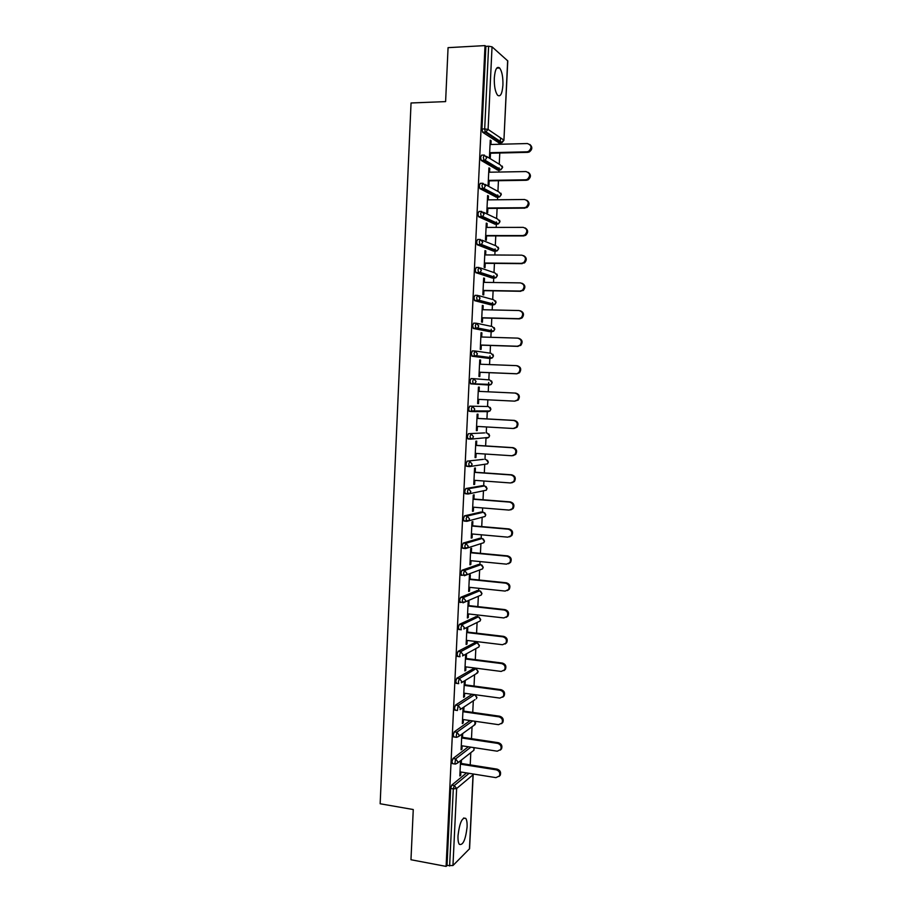 <?xml version="1.0" encoding="UTF-8"?>
<svg xmlns="http://www.w3.org/2000/svg" width="912" height="912" viewBox="0 0 912 912"><rect width="100%" height="100%" fill="white"/><g stroke="black" fill="none" stroke-linecap="round" stroke-linejoin="round"><path stroke-width="1.37" d="M467.081 827.081C467.252 822.863 466.819 819.968 465.781 818.406C462.156 817.038 459.568 822.795 458.018 835.654C457.847 839.872 458.28 842.756 459.306 844.307C462.977 845.584 465.565 839.838 467.081 827.081M502.922 85.135C503.105 77.075 502.01 71.364 499.651 68.001C496.846 65.96 495.056 69.323 494.304 78.113C494.133 86.207 495.227 91.907 497.564 95.213C500.392 97.253 502.181 93.89 502.922 85.135M470.216 764.883L470.797 752.685M471.481 738.663L472.051 726.761M472.747 712.386L473.305 700.781M474.023 686.052L474.571 674.743M474.856 668.713L474.89 668.051M475.3 659.638L475.825 648.637M476.11 642.789L476.167 641.535M476.577 633.167L477.09 622.474M477.364 616.786L477.455 614.95M477.854 606.617L478.355 596.243M478.629 590.725L478.743 588.297M479.142 580.009L479.632 569.954M479.883 564.608L480.031 561.575M480.43 553.322L480.909 543.609M481.16 538.422L481.331 534.797M481.73 526.577L482.174 517.195M482.425 512.156L482.63 507.938M483.018 499.765L483.463 490.724M483.691 485.845L483.93 481.012M484.318 472.883L484.739 464.197M484.967 459.454L485.23 454.016M485.629 445.922L486.028 437.612M486.244 433.006L486.541 426.953M486.928 418.904L487.316 410.959M487.532 406.478L487.852 399.821M488.239 391.807L488.57 385.012M488.57 384.989L488.695 382.481M488.821 379.859L489.163 372.666M489.55 364.583L489.858 358.37M489.858 358.291L489.972 355.885M490.109 353.138L490.474 345.454M490.873 337.292L491.146 331.672M491.158 331.512L491.26 329.232M491.397 326.359L491.796 318.174M492.195 309.932L492.434 304.893M492.446 304.665L492.548 302.51M492.697 299.501L493.118 290.825M493.517 282.503L493.734 278.046M493.745 277.761L493.848 275.72M493.996 272.574L494.441 263.408M494.851 254.995L495.034 251.142M495.056 250.777L495.148 248.873M495.307 245.579L495.775 235.912M496.185 227.419L496.345 224.158M496.356 223.725L496.447 221.947M496.618 218.515L497.108 208.346M497.519 199.762L497.644 197.117M497.667 196.616L497.747 194.951M497.929 191.395L498.442 180.713M498.864 172.049L498.955 169.997M498.989 169.427L499.058 167.888M499.24 164.194L499.776 153.011M500.198 144.256L500.266 142.808M500.3 142.169L500.506 137.86M473.18 774.562L469.577 848.719L452.956 865.534L447.028 865.488L446.105 866.4L410.97 859.742L413.261 809.537L380.156 803.768L411.05 102.976L445.603 101.608L448.066 47.652L485.013 45.6L485.879 46.364L481.969 129.002L484.682 128.923L488.615 46.216L485.879 46.364M488.615 46.216L492.035 46.831L507.779 60.91L503.926 140.266L507.653 60.659M446.105 866.4L485.013 45.6M490.496 153.227L490.291 157.571L489.448 157.058L490.257 140.163L491.101 140.722L490.234 140.744M490.918 144.495L491.101 140.722M447.028 865.488L450.688 788.447L451.714 785.141L466.579 772.92M498.944 142.842L482.71 132.32L481.969 129.002M452.717 763.663L451.953 761.782L452.979 758.522L468.335 746.768M454.005 736.964L453.218 735.049L454.244 731.834L470.17 720.56M455.305 710.209L454.484 708.248L455.521 705.079L472.177 694.294M456.604 683.384L455.761 681.378L456.787 678.254L473.613 668.553M457.915 656.48L457.037 654.44L458.063 651.362L474.833 642.629M459.238 629.519L458.326 627.433L459.352 624.401L476.053 616.637M460.56 602.49L459.602 600.347L460.628 597.36L477.272 590.588M461.905 575.392L460.891 573.192L461.917 570.262L478.504 564.471M463.262 548.226L462.566 548.158L462.19 545.98L463.205 543.085L479.735 538.285M464.653 520.991L463.877 520.923L463.478 518.689L464.504 515.85L480.955 512.042M466.1 493.688L465.188 493.62L464.778 491.317L465.804 488.536L482.197 485.731M469.384 466.591L466.499 466.249L466.078 463.889L467.104 461.141L483.428 459.352M469.441 438.9L467.822 438.797L467.389 436.381L468.403 433.69L484.671 432.904M472.291 438.729L470.398 438.843M469.144 411.278L473.932 410.913L474.742 409.078L472.37 406.296L471.356 408.941L472.12 411.597L469.144 411.278L468.688 408.804L469.714 406.159L488.467 406.535L469.714 406.159M473.852 378.685L489.744 379.939L492.047 382.607L491.192 384.431L489.505 385.058L470.763 383.872L469.999 381.159L471.025 378.56L473.693 378.674L476.064 381.444L475.186 383.348L470.763 383.872M488.262 358.313L472.085 356.216L471.322 353.434L472.336 350.892L474.947 350.983M489.584 331.626L473.396 328.48L472.633 325.641L473.647 323.144L476.224 323.213M490.907 304.859L474.719 300.686L473.955 297.768L474.97 295.328L477.5 295.374M492.241 278.035L475.825 272.642L475.289 269.827L476.292 267.433L478.789 267.455M493.574 251.131L477.17 244.701L476.611 241.817L477.626 239.468L480.077 239.48M494.92 224.158L478.515 216.691L477.945 213.727L478.96 211.436L481.376 211.413M496.253 197.129L479.872 188.602L479.279 185.558L480.293 183.323L482.676 183.289M497.599 170.02L481.228 160.444L480.624 157.32L481.627 155.131L483.976 155.086M489.584 172.22L489.778 168.378L488.935 167.888L488.125 184.726L488.969 185.193L489.174 180.861M488.262 199.865L488.456 195.977L487.612 195.533L486.803 212.336L487.646 212.735L487.852 208.415M486.951 227.43L487.133 223.497L486.29 223.109L485.48 239.867L486.335 240.221L486.541 235.912M485.629 254.938L485.822 250.937L484.967 250.618L484.169 267.33L485.024 267.626L485.23 263.329M484.318 282.367L484.511 278.32L483.656 278.046L482.858 294.724L483.713 294.964L483.919 290.666M483.007 309.727L483.2 305.634L482.345 305.417L481.559 322.039L482.402 322.221L482.608 317.946M481.696 337.018L481.901 332.869L481.046 332.709L480.248 349.296L481.103 349.421L481.308 345.158M480.396 364.23L480.59 360.035L479.746 359.932L478.948 376.474L479.803 376.542L480.008 372.29M478.447 387.087L479.302 387.133L478.435 387.098L477.649 403.583L478.504 403.606L478.709 399.376M479.096 391.385L479.302 387.133M477.797 418.403L478.002 414.162L477.147 414.173L476.36 430.624L477.215 430.589L477.421 426.44M476.509 445.352L476.714 441.123L475.847 441.18L475.072 457.596L475.927 457.505L476.121 453.424M475.22 472.234L475.426 468.016L474.559 468.13L473.784 484.5L474.639 484.363L474.833 480.35M473.944 499.046L474.137 494.84L473.282 495.011L472.496 511.336L473.362 511.142L473.545 507.197M472.655 525.791L472.861 521.596L471.994 521.812L471.219 538.103L472.074 537.852L472.268 533.987M471.379 552.467L471.584 548.283L470.717 548.557L469.942 564.802L470.809 564.505L470.991 560.698M470.102 579.074L470.307 574.902L469.441 575.221L468.665 591.432L469.532 591.079L469.714 587.351M468.836 605.614L469.03 601.453L468.164 601.829L467.389 617.994L468.266 617.595L468.437 613.924M467.571 632.096L467.765 627.935L466.898 628.368L466.123 644.499L466.99 644.032L467.172 640.441M466.306 658.498L466.499 654.36L465.633 654.839L464.858 670.924L465.736 670.411L465.895 666.889M465.04 684.844L465.234 680.705L464.368 681.241L463.604 697.281L464.47 696.722L464.641 693.268M463.102 707.587L462.338 723.581L463.216 722.965L463.376 719.579M463.786 711.121L463.98 707.005M461.837 734.171L461.084 749.812L461.962 749.151L462.122 745.822M462.532 737.329L462.703 733.544M460.56 760.699L459.83 775.975L460.708 775.257L460.868 772.008M461.278 763.469L461.438 760.004M489.778 168.378L488.9 168.401M488.456 195.977L487.589 195.977M487.133 223.497L486.267 223.497M485.822 250.937L484.956 250.937M484.511 278.32L483.645 278.308M483.2 305.634L482.345 305.611M481.901 332.869L481.034 332.846M480.59 360.035L479.735 360.001M478.504 403.606L477.649 403.56M477.215 430.589L476.36 430.544M475.927 457.505L475.072 457.459M474.639 484.363L473.795 484.295M473.362 511.142L472.507 511.073M472.074 537.852L471.23 537.784M470.809 564.505L469.954 564.414M469.532 591.079L468.688 590.987M468.266 617.595L467.411 617.492M466.99 644.032L466.146 643.929M465.736 670.411L464.892 670.309M464.47 696.722L463.627 696.608M463.216 722.965L462.373 722.84M461.962 749.151L461.119 749.014M460.708 775.257L459.876 775.12M529.895 144.495C532.619 147.003 532.426 149.5 529.313 151.962L527.74 152.35L526.965 151.814L528.538 151.426C532.141 147.835 531.753 145.202 527.364 143.537L490.052 144.518M526.965 151.814L489.653 152.703M527.74 152.35L489.63 153.25M528.333 172.379C531.172 174.739 531.103 177.213 528.128 179.812L526.349 180.28L525.574 179.801L527.353 179.333C530.727 175.72 530.271 173.132 525.985 171.559L488.718 172.231M525.574 179.801L488.33 180.394M526.349 180.28L488.308 180.872M526.76 200.195C529.712 202.396 529.769 204.858 526.931 207.583L524.183 207.719L526.156 207.161C529.313 203.547 528.8 200.993 524.594 199.5L487.396 199.865M524.183 207.719L487.008 208.004M524.97 208.141L486.985 208.426M525.175 227.943C528.253 229.984 528.436 232.435 525.734 235.273L523.591 235.934L522.804 235.57L524.947 234.92C527.9 231.317 527.33 228.798 523.214 227.373L486.085 227.43M522.804 235.57L485.697 235.547M523.591 235.934L485.674 235.9M523.568 255.622C526.783 257.503 527.102 259.931 524.514 262.907L521.425 263.351L523.727 262.599C526.498 259.008 525.859 256.534 521.835 255.166L484.762 254.927M521.425 263.351L484.375 263.021M522.211 263.648L484.363 263.317M521.949 283.233C525.312 284.943 525.757 287.348 523.283 290.461L520.057 291.053L522.496 290.21C525.084 286.653 524.4 284.202 520.456 282.891L483.451 282.355M520.057 291.053L483.064 290.426M520.843 291.293L483.052 290.654M520.33 310.787C523.83 312.314 524.4 314.708 522.04 317.946L519.475 318.869L518.689 318.676L521.254 317.764C523.682 314.218 522.952 311.813 519.088 310.536L482.14 309.704M518.689 318.676L481.764 317.752M519.475 318.869L481.753 317.923M518.689 338.284C522.337 339.617 523.043 341.989 520.786 345.374L517.321 346.241L520 345.238C522.28 341.726 521.516 339.355 517.72 338.124L480.841 336.984M517.321 346.241L480.453 345.021M518.107 346.378L480.453 345.124M517.15 365.723C520.866 366.92 521.664 369.257 519.532 372.734L516.739 373.806L518.746 372.655C520.877 369.178 520.079 366.829 516.352 365.632L479.541 364.196M515.953 373.726L479.153 372.21M516.739 373.806L479.153 372.256M477.854 399.331L514.596 401.143L517.48 399.992C519.487 396.549 518.654 394.246 514.995 393.061L478.241 391.339M514.995 393.061L515.782 393.106C519.441 394.28 520.262 396.583 518.267 400.015L514.744 401.143M476.566 426.383L513.239 428.492L516.203 427.272C518.096 423.863 517.241 421.583 513.638 420.432L476.942 418.414M513.638 420.432L514.436 420.409C518.027 421.561 518.882 423.841 516.99 427.249L514.037 428.458M514.436 420.409L476.942 418.357M475.266 453.367L511.883 455.761L514.927 454.484C516.705 451.109 515.827 448.864 512.282 447.724L475.654 445.421M512.282 447.724L513.08 447.655C516.614 448.784 517.492 451.041 515.713 454.404L512.92 455.681M513.08 447.655L475.654 445.295M473.978 480.282L510.538 482.961L513.638 481.639C515.326 478.298 514.425 476.064 510.937 474.947L474.365 472.359M510.937 474.947L511.735 474.821C515.212 475.939 516.112 478.162 514.425 481.502L511.837 482.824M511.735 474.821L474.365 472.177M472.701 507.129L509.192 510.093L512.35 508.725C513.946 505.419 513.023 503.207 509.591 502.102L473.077 499.217M509.591 502.102L510.389 501.919C513.821 503.025 514.733 505.225 513.148 508.531L510.754 509.888M510.389 501.919L473.089 498.978M471.413 533.908L507.847 537.157L511.062 535.743C512.578 532.471 511.632 530.282 508.246 529.188L471.789 526.019M508.246 529.188L509.044 528.949C512.43 530.043 513.365 532.232 511.86 535.492L509.648 536.86M509.044 528.949L471.812 525.722M470.136 560.618L506.513 564.152L509.774 562.693C511.199 559.455 510.253 557.289 506.901 556.206L470.512 552.752M506.901 556.206L507.71 555.91C511.039 557.004 511.997 559.159 510.56 562.396L508.531 563.764M507.71 555.91L470.535 552.387M468.859 587.26L505.18 591.079L508.474 589.585C509.842 586.37 508.873 584.227 505.567 583.144L469.235 579.405M505.567 583.144L506.377 582.802C509.671 583.885 510.64 586.028 509.272 589.232L507.403 590.588M506.377 582.802L469.258 578.995M467.594 613.833L503.846 617.937L507.186 616.409C508.474 613.229 507.494 611.097 504.233 610.025L467.97 606.001M504.233 610.025L505.043 609.626C508.292 610.709 509.272 612.83 507.984 615.999L506.251 617.344M505.043 609.626L467.993 605.522M466.328 640.338L502.512 644.727L505.886 643.165C507.118 640.019 506.126 637.91 502.911 636.827L466.693 632.529M502.911 636.827L503.709 636.382C506.924 637.454 507.927 639.563 506.684 642.698L505.1 644.02M503.709 636.382L466.727 631.993M465.063 666.775L501.19 671.437L504.598 669.853C505.772 666.74 504.769 664.643 501.577 663.571L465.428 658.988M501.577 663.571L502.387 663.07C505.567 664.141 506.57 666.227 505.396 669.34L503.926 670.639M502.387 663.07L465.462 658.396M463.798 693.154L499.867 698.09L503.299 696.483C504.427 693.394 503.413 691.319 500.255 690.236L464.174 685.379M500.255 690.236L501.064 689.689C504.211 690.76 505.225 692.835 504.108 695.913L502.729 697.19M501.064 689.689L464.197 684.73M462.532 719.454L498.545 724.675L502.01 723.045C503.082 719.99 502.056 717.915 498.944 716.843L462.908 711.702M498.944 716.843L499.753 716.239C502.865 717.311 503.88 719.374 502.808 722.429L501.532 723.672M499.753 716.239L462.943 710.995M461.278 745.697L497.234 751.192L500.711 749.55C501.737 746.518 500.711 744.454 497.621 743.383L461.654 737.968M497.621 743.383L498.431 742.721C501.52 743.793 502.546 745.845 501.52 748.877L500.323 750.086M498.431 742.721L461.689 737.192M460.024 771.871L495.923 777.64L499.423 775.975C500.403 772.977 499.366 770.925 496.31 769.842L460.4 764.153M496.31 769.842L497.12 769.135C500.175 770.207 501.212 772.247 500.232 775.257L499.103 776.443M497.12 769.135L460.435 763.333M492.035 46.831L488.091 129.436L503.8 140.095L501.224 142.785L485.423 132.229L482.71 132.32M482.596 132.206L485.298 132.126L484.682 128.923L488.091 129.436L485.423 132.229L486.29 132.046L502.067 142.603L503.926 140.288M469.429 849.026L473.032 774.79L456.638 788.527L452.956 865.534M449.616 865.978L453.287 788.88L450.688 788.447M451.714 785.141L454.313 785.563L456.638 788.527L453.287 788.88L454.313 785.563L469.11 773.33M473.134 773.98L473.032 774.79L472.94 773.946M498.602 142.853L501.6 142.739M486.461 156.374L500.152 164.753L502.489 167.318L500.882 169.746L499.901 169.974L484.078 160.501L481.376 160.558M481.228 160.444L485.081 160.261L486.746 157.73L484.329 155.074L483.326 157.263L484.078 160.501L485.081 160.261L500.882 169.746L502.615 167.489L502.261 166.098M497.291 170.031L500.243 169.951M484.979 184.361L498.841 191.896L501.167 194.473L499.685 196.821L498.59 197.106L482.733 188.693L480.031 188.738M495.98 197.129L498.898 197.083M483.474 212.279L497.53 218.96L499.856 221.548L498.488 223.828L497.279 224.158L481.388 216.817L478.697 216.828M494.68 224.158L497.553 224.135M481.935 240.141L496.231 245.955L498.545 248.566L497.279 250.766L495.98 251.142L480.054 244.861L477.364 244.849M493.381 251.131L496.208 251.131M480.362 267.934L494.931 272.893L497.234 275.504L496.071 277.624L494.68 278.057L478.72 272.836L476.041 272.802M492.081 278.023L494.863 278.057M478.766 295.682L493.631 299.752L495.934 302.385L494.863 304.426L493.381 304.916L474.719 300.686M490.781 304.859L493.517 304.904M477.147 323.384L492.332 326.553L494.635 329.186L493.643 331.159L492.081 331.694L473.396 328.48M489.493 331.615L492.184 331.694M475.505 351.052L491.044 353.275L493.335 355.931L492.423 357.823L490.793 358.405L472.085 356.216M488.205 358.313L490.85 358.405M490.109 384.362L489.505 385.058L473.146 383.815L491.192 384.431L492.184 382.618L491.534 380.897M488.467 406.535L490.759 409.214L489.972 410.97L488.216 411.631L472.359 411.597M468.403 433.69L484.614 432.904M470.74 439.139L468.152 438.98M467.104 461.141L483.337 459.34M465.804 488.536L468.449 488.729L484.625 485.914L482.06 485.72M468.038 493.985L465.553 493.791M464.504 515.85L467.149 516.067L483.349 512.236L480.795 512.031M466.705 521.299L464.254 521.094M463.205 543.085L465.85 543.335L482.083 538.502L479.53 538.274M465.359 548.545L462.965 548.317M461.917 570.262L464.55 570.524L480.818 564.699L478.264 564.448M460.628 597.36L463.262 597.645L479.552 590.828L476.999 590.554M459.352 624.401L461.974 624.709L478.287 616.9L475.745 616.603M458.063 651.362L460.685 651.692L477.033 642.892L474.491 642.584M456.787 678.254L459.409 678.596L475.779 668.827L473.237 668.507M455.521 705.079L458.132 705.443L474.525 694.705L471.994 694.363M454.244 731.834L456.855 732.222L472.69 720.925M456.616 737.363L458.816 736.372L456.616 737.363M452.979 758.522L455.59 758.932L470.866 747.156M479.872 188.602L483.862 188.408L485.389 185.957L482.984 183.278L481.981 185.524L482.733 188.693L483.862 188.408L499.685 196.821L501.292 194.621L500.916 193.207M478.515 216.691L482.642 216.475L484.055 214.103L481.65 211.413L480.647 213.704L481.388 216.817L482.642 216.475L498.488 223.828L499.981 221.684L499.582 220.237M477.17 244.701L481.411 244.462L482.71 242.182L480.316 239.48L479.313 241.817L480.054 244.861L481.411 244.462L497.279 250.766L498.67 248.668M475.825 272.642L480.168 272.38L481.376 270.18L478.982 267.467L477.979 269.861L478.72 272.836L480.168 272.38L496.071 277.624L497.371 275.595L496.903 274.079M474.479 300.515L478.937 300.23L480.043 298.099L477.649 295.374L476.645 297.825L477.398 300.732L478.937 300.23L494.863 304.426L496.071 302.453L495.569 300.892M473.146 328.309L477.683 328.001L478.709 325.96L476.326 323.213L475.312 325.709L476.075 328.559L477.683 328.001L493.643 331.159L494.771 329.243L494.224 327.636M471.8 356.045L476.44 355.714L477.386 353.742L475.004 350.983L473.989 353.525L474.753 356.318L476.44 355.714L492.423 357.823L493.472 355.965L492.879 354.301M470.478 383.701L473.146 383.815L472.678 381.273L473.693 378.674M490.189 407.425L490.895 409.203L489.972 410.97L473.932 410.913L472.12 411.597M488.798 410.97L488.216 411.631M487.247 433.063L489.47 435.754L488.741 437.452L486.928 438.148L487.487 437.521M467.822 438.797L472.678 438.41L473.431 436.643L471.059 433.85L470.045 436.54L470.809 439.139L488.741 437.452L489.607 435.731L488.832 433.884M486.005 459.523L488.182 462.224L487.51 463.855L486.176 464.026M466.499 466.249L471.413 465.838L472.12 464.14L469.748 461.324L468.734 464.071L469.498 466.602L487.51 463.855L488.319 462.19M484.774 485.925L486.905 488.627L486.267 490.211L484.853 490.474M465.188 493.62L470.159 493.198L470.809 491.557L468.449 488.729L467.434 491.522L468.198 493.996L486.267 490.211L487.042 488.57L486.096 486.575M483.542 512.259L485.629 514.972L485.036 516.488L483.531 516.865M463.877 520.923L468.893 520.49L469.509 518.905L467.149 516.067L466.123 518.905L466.898 521.322L485.036 516.488L485.765 514.881L484.728 512.829M482.311 538.536L484.352 541.238L483.805 542.708L482.186 543.21M462.566 548.158L467.628 547.713L468.198 546.185L465.85 543.335L464.824 546.22L465.599 548.568L483.805 542.708L484.489 541.158L483.337 539.003M481.08 564.745L483.086 567.446L482.562 568.871L480.829 569.51M461.267 575.324L466.374 574.868L466.898 573.386L464.55 570.524L463.535 573.466L464.311 575.746L482.562 568.871L483.223 567.344L481.935 565.109M479.849 590.885L481.821 593.598L481.331 594.966L481.958 593.461L480.533 591.158M459.956 602.422L465.109 601.954L465.61 600.529L463.262 597.645L462.236 600.632L463.011 602.855L481.331 594.966M478.629 616.957L480.556 619.67L480.1 621.004L478.23 621.916M479.119 617.15L480.692 619.51L480.1 621.004L463.843 628.972L464.322 627.593L461.974 624.709L460.948 627.741L461.29 629.77L458.668 629.451M477.398 642.971L479.29 645.685L478.857 646.973L477.158 647.908M477.694 643.074L479.427 645.514L478.857 646.973L462.589 655.922L463.034 654.588L460.685 651.692L459.671 654.77L459.99 656.743L457.368 656.412M476.178 668.918L478.036 671.631L476.087 673.82M476.258 668.952L478.173 671.437L477.626 672.874L461.324 682.803L461.746 681.515L459.409 678.596L458.383 681.731L458.702 683.658L456.08 683.305M474.707 694.648L476.782 697.52L476.395 698.717L476.919 697.304L474.764 694.659M474.992 699.664L460.07 709.616L460.457 708.373L458.132 705.443L457.414 710.505L454.792 710.129M453.515 736.896L456.125 737.284L456.855 732.222L459.181 735.163L458.816 736.372L475.163 724.504L474.673 721.21M474.924 721.255L475.665 723.113L473.887 725.428M452.238 763.583L454.837 763.994L455.59 758.932L457.904 761.873L457.55 763.048L473.932 750.223L473.932 747.623M455.487 764.074L457.55 763.048L455.327 764.074M474.172 747.669L473.932 750.223L472.781 751.135M463.581 818.018L465.781 818.406M496.698 68.149L499.651 68.001M498.67 248.657L498.248 247.198M488.319 462.179L487.464 460.264M529.313 151.962L528.538 151.426M528.128 179.812L527.353 179.333M526.931 207.583L526.156 207.161M525.734 235.273L524.947 234.92M524.514 262.907L523.727 262.599M523.283 290.461L522.496 290.21M522.04 317.946L521.254 317.764M520.786 345.374L520 345.238M519.532 372.734L518.746 372.655M518.267 400.015L517.48 399.992M516.99 427.249L516.203 427.272M515.713 454.404L514.927 454.484M514.425 481.502L513.638 481.639M513.148 508.531L512.35 508.725M511.86 535.492L511.062 535.743M510.56 562.396L509.774 562.693M509.272 589.232L508.474 589.585M507.984 615.999L507.186 616.409M506.684 642.698L505.886 643.165M505.396 669.34L504.598 669.853M504.108 695.913L503.299 696.483M502.808 722.429L502.01 723.045M501.52 748.877L500.711 749.55M500.232 775.257L499.423 775.975"/></g></svg>
